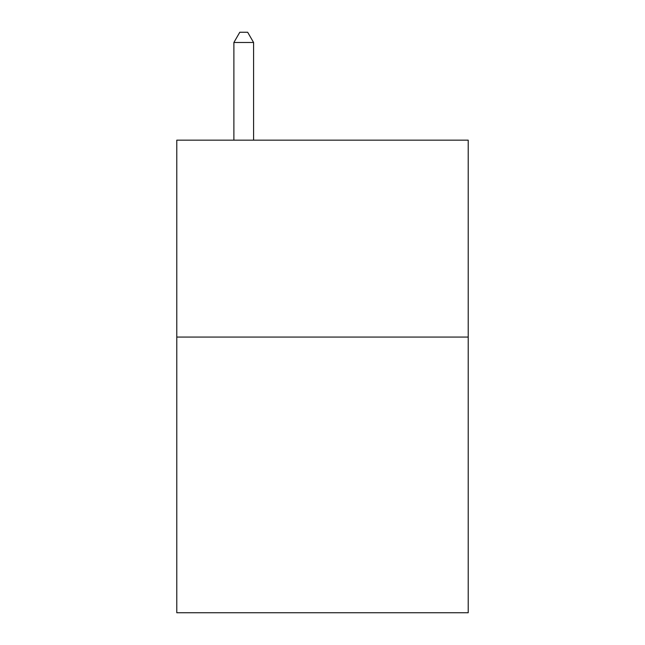<?xml version="1.0" encoding="UTF-8"?>
<svg xmlns="http://www.w3.org/2000/svg" width="645" height="645" viewBox="0 0 645 645"><rect width="100%" height="100%" fill="white"/><g stroke="black" fill="none" stroke-linecap="round" stroke-linejoin="round"><path stroke-width="0.97" d="M468.214 337.069L468.214 612.75L176.786 612.75L176.786 140.159L468.214 140.159L468.214 337.069L176.786 337.069M253.582 140.159L253.582 42.489L233.885 42.489L233.885 140.159M233.885 42.489L239.795 32.25L247.672 32.25L253.582 42.489"/></g></svg>
